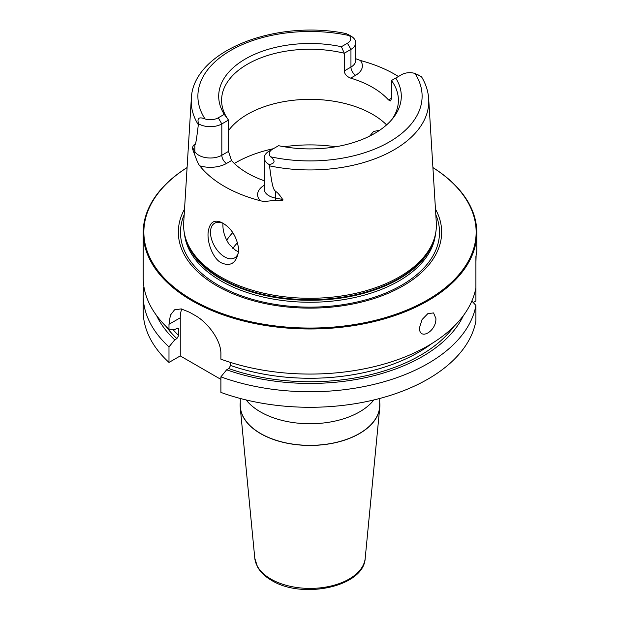 <?xml version="1.0" encoding="UTF-8"?>
<svg xmlns="http://www.w3.org/2000/svg" width="620" height="620" viewBox="0 0 620 620"><rect width="100%" height="100%" fill="white"/><g stroke="black" fill="none" stroke-linecap="round" stroke-linejoin="round"><path stroke-width="0.93" d="M156.604 315.588A158.875 91.729 0 0 0 174.747 339.838L168.989 346.898L168.989 362.437L180.257 355.926L180.257 317.797L168.989 324.299L168.989 329.204A166.803 96.302 180 0 1 143.197 277.76L143.197 232.671A166.803 96.302 180 0 1 187.085 167.563M168.989 324.299L170.376 315.185L174.561 309.798L181.257 308.899L189.712 312.333A166.803 96.302 180 0 0 192.053 313.704A166.803 96.302 180 0 0 194.432 315.053C207.096 321.695 221.417 340.109 220.891 354.26L220.891 359.174A166.803 96.302 180 0 0 475.904 287.742L475.904 301.002L473.254 302.537M432.915 167.563A166.803 96.302 0 0 1 476.803 232.671A166.803 96.302 0 0 1 373.837 321.648A166.803 96.302 0 0 1 192.053 300.77A166.803 96.302 180 0 1 143.197 232.671M174.747 339.838L176.863 338.613L178.684 335.521L178.335 328.391L176.863 328.399L174.747 329.623L168.989 329.204M220.891 376.859L220.891 392.398A166.803 96.302 180 0 0 475.904 320.966L475.904 305.435A166.803 96.302 180 0 1 220.891 376.859L226.649 369.799L228.764 368.575L230.586 365.482L230.586 362.452M168.989 362.437A166.803 96.302 180 0 1 143.197 310.984L143.197 295.453A166.803 96.302 180 0 1 143.902 286.603M168.989 346.898A166.803 96.302 180 0 1 143.197 295.453M476.803 232.671L476.803 251.363L475.904 256.579L475.904 287.742M476.114 255.711L475.904 262.865M435.891 318.463C436.519 331.212 419.438 341.078 419.43 327.964L422.05 319.594L427.947 313.542L433.566 312.945L435.891 318.463M475.904 305.435L471.867 301.026M226.649 369.799A158.875 91.729 0 0 0 463.396 315.588M220.891 379.386L180.257 355.926M180.257 317.797A33.364 19.259 60 0 1 181.8 309M373.844 399.954A70.06 40.447 180 0 1 260.462 411.905A70.06 40.447 180 0 1 246.156 399.954M240.273 398.474L240.273 405.1A69.727 40.254 180 0 0 260.695 433.558A69.727 40.254 0 0 0 336.683 442.285A69.727 40.254 0 0 0 379.727 405.1L379.727 398.474M379.727 402.403A69.882 40.347 180 0 1 379.773 407.34A69.882 40.347 180 0 1 334.932 442.789A69.882 40.347 180 0 1 260.586 433.628A69.882 40.347 180 0 1 240.227 407.34A69.882 40.347 180 0 1 240.273 402.403M187.085 167.594A166.137 95.922 180 0 0 192.525 299.956A166.137 95.922 0 0 0 424.661 301.545A166.137 95.922 0 0 0 432.915 167.594M435.465 209.087A131.657 76.012 0 0 1 378.44 297.058A131.657 76.012 0 0 1 216.907 285.874A131.657 76.012 180 0 1 184.535 209.087M220.635 276.908A126.379 72.966 180 0 1 185.907 239.142A126.379 72.966 180 0 1 183.698 222.735L191.301 98.952A118.776 68.572 180 0 0 198.33 124.744C195.734 146.219 195.416 143.832 194.827 144.871C194.316 144.189 193.541 145.034 192.51 147.405C192.053 147.358 192.657 149.474 194.316 153.76C194.657 154.225 197.416 163.184 199.779 165.834A120.962 69.835 180 0 0 224.463 186.442A120.962 69.835 180 0 0 260.168 200.694C265.143 202.29 273.916 199.981 275.365 200.554A6.673 1.682 100.6 0 0 275.528 198.106L275.528 191.464C274.009 189.208 272.552 190.573 269.537 165.85A118.776 68.572 0 0 0 428.699 98.952L436.302 222.735A126.379 72.966 0 0 1 434.093 239.142A126.379 72.966 0 0 1 347.029 295.081A126.379 72.966 0 0 1 220.635 276.908M222.906 223.208C231.942 228.672 237.235 237.631 238.793 250.085C236.801 262.803 230.942 267.042 221.231 262.795C213.497 259.021 207.08 243.59 208.126 232.376C209.653 221.712 214.582 218.651 222.906 223.208L222.913 223.208M355.717 58.706L360.398 60.489A120.125 69.355 180 0 1 394.94 74.4A120.125 69.355 180 0 1 398.428 76.5M269.049 151.195L272.583 149.157L269.049 151.195A16.283 9.401 0 0 0 264.283 157.844L264.283 189.17A16.283 9.401 0 0 0 275.528 198.106L282.658 199.446C279.488 194.657 277.117 191.999 275.528 191.464M282.658 199.446C284.022 200.462 281.589 200.833 275.365 200.554M264.283 157.844A16.283 9.401 0 0 0 269.165 164.556C275.164 163.424 275.637 160.836 270.591 156.798A11.276 6.51 0 0 1 272.583 149.157L278.582 145.692A91.295 52.708 180 0 0 393.344 117.723A91.295 52.708 180 0 0 395.723 78.066L391.499 80.507L391.499 98.208L390.662 100.951L388.484 99.944A88.404 51.041 180 0 0 372.512 87.35A88.404 51.041 0 0 0 350.695 78.128C346.735 76.585 344.588 74.183 344.271 70.944L344.271 53.235A88.404 51.041 180 0 0 221.596 100.285A88.404 51.041 180 0 0 228.501 120.071L221.821 123.93A16.283 9.401 180 0 1 198.687 123.868C196.796 118.211 198.919 116.575 205.042 118.955A11.276 6.51 180 0 0 218.279 117.8L224.277 114.343L228.501 120.071L228.501 151.396L231.516 160.557A88.404 51.041 0 0 0 247.488 173.15A88.404 51.041 180 0 0 264.283 180.745M238.785 249.372A20.018 11.555 60 0 1 234.647 257.881A20.018 11.555 60 0 1 219.224 252.518A20.018 11.555 60 0 1 210.49 232.376A20.018 11.555 60 0 1 214.636 223.215A20.018 11.555 60 0 1 223.804 223.75M222.975 223.363L222.898 225.215C222.944 231.64 225.037 238.018 229.167 244.35L235.747 250.48L238.529 251.736M369.683 136.09L373.62 131.425L379.564 130.34M386.578 124.899A88.404 51.041 180 0 0 372.512 114.305A88.404 51.041 0 0 0 228.501 130.619M391.499 80.507A88.404 51.041 180 0 1 398.404 100.285A88.404 51.041 180 0 1 391.956 119.42M198.33 124.744L198.687 123.868M269.165 164.556L269.537 165.85M417.927 74.757L421.205 76.648A16.283 9.401 180 0 1 421.313 76.71L414.958 73.447A11.276 6.51 180 0 0 401.721 74.602L395.723 78.066M224.277 114.343A91.295 52.708 180 0 1 245.442 58.931A91.295 52.708 180 0 1 341.419 46.709L347.417 43.253A11.276 6.51 0 0 0 349.409 35.611L346.239 33.604C276.008 19.011 192.588 50.972 191.301 98.952M344.271 70.944L350.951 67.084L350.951 49.375L344.271 53.235L341.419 46.709M347.417 43.253L350.951 49.375A16.283 9.401 0 0 0 355.717 42.733A16.283 9.401 0 0 0 350.951 36.084A16.283 9.401 0 0 0 350.835 36.022M232.756 232.632A88.404 51.041 0 0 0 226.734 240.312M453.832 326.538A155.961 90.047 180 0 1 228.764 368.575M176.863 338.613A155.961 90.047 180 0 1 166.168 326.538M230.586 365.482A153.458 88.598 0 0 0 431.869 343.519M172.91 329.491A153.458 88.598 0 0 0 178.684 335.521M177.436 328.174A153.458 88.598 0 0 0 178.684 329.39M379.773 407.34L365.203 558.264A55.289 31.922 180 0 1 329.731 586.311A55.289 31.922 180 0 1 270.909 579.064A55.289 31.922 180 0 1 254.797 558.264L240.227 407.34M435.798 214.597A129.51 74.772 0 0 1 373.527 297.53A129.51 74.772 0 0 1 218.418 285.247A129.51 74.772 180 0 1 184.202 214.597M184.504 233.926A125.713 72.579 180 0 0 221.108 281A125.713 72.579 0 0 0 354.687 297.515A125.713 72.579 0 0 0 435.496 233.926M434.387 238.235A125.713 72.579 0 0 1 349.541 296.608A125.713 72.579 0 0 1 221.108 279.031A125.713 72.579 180 0 1 185.613 238.235M185.907 239.142L186.45 240.769A125.829 72.648 180 0 0 221.03 278.372A125.829 72.648 0 0 0 346.867 296.461A125.829 72.648 0 0 0 433.55 240.769L434.093 239.142M231.516 160.557L226.54 163.432A22.956 13.253 180 0 1 199.779 165.834M264.283 185.279A22.956 13.253 0 0 0 260.168 200.694M335.8 146.762A105.09 60.675 0 0 0 284.2 146.762M273.35 148.715A105.09 60.675 0 0 0 234.345 163.471M228.501 151.396L221.821 155.256A6.673 3.852 -120 0 0 226.54 163.432M218.279 117.8L221.821 123.93L221.821 155.256A16.283 9.401 180 0 1 194.827 151.513A6.673 5.185 -29.4 0 1 194.316 153.76M194.827 144.871L194.827 151.513L192.51 147.405M270.591 156.798A112.112 64.728 0 0 0 389.275 141.972A112.112 64.728 0 0 0 414.958 73.447M349.409 35.611A112.112 64.728 0 0 0 230.725 50.437A112.112 64.728 0 0 0 205.042 118.955M388.484 99.944L391.499 98.208M350.695 78.128L355.671 75.252A22.956 13.253 0 0 0 360.398 60.489M355.671 75.252A6.673 3.852 60 0 1 350.951 67.084A16.283 9.401 0 0 0 355.717 60.435L355.717 42.733M237.646 242.614A83.072 47.957 0 0 0 232.849 248.403M365.203 558.264C364.048 586.83 302.297 599.633 271.591 580.382C265.166 576.678 260.478 572.19 257.525 566.92L254.797 558.264M428.699 98.952C428.195 91.303 425.839 83.979 421.631 76.981M347.68 34.193L350.951 36.084"/></g></svg>
